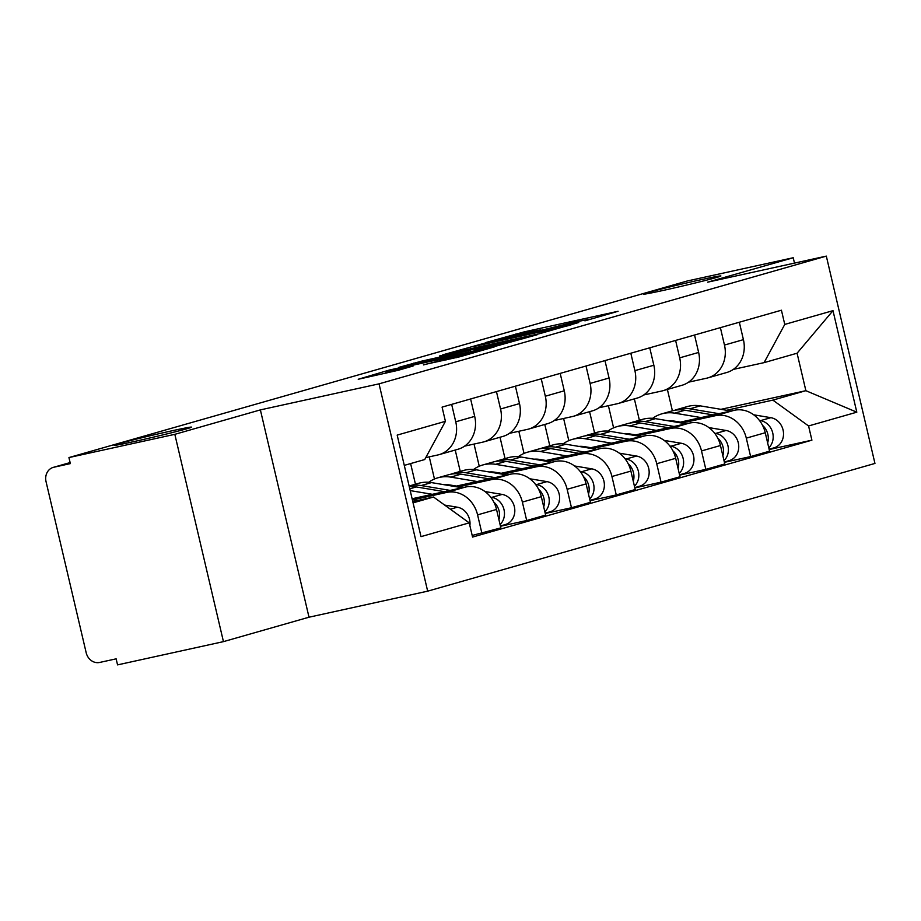 <?xml version="1.0" encoding="UTF-8"?>
<svg xmlns="http://www.w3.org/2000/svg" width="921" height="921" viewBox="0 0 921 921"><rect width="100%" height="100%" fill="white"/><g stroke="black" fill="none" stroke-linecap="round" stroke-linejoin="round"><path stroke-width="1.38" d="M584.916 320.853L618.083 311.275L524.061 331.917L485.586 342.589L530.83 331.744L540.811 329.856L536.344 331.514L571.573 322.799L589.382 319.196L584.916 320.853M171.179 430.97A39.741 1.036 -13.2 0 0 114.112 445.292A39.741 1.036 -13.2 0 0 134.431 441.47A39.741 1.036 -13.2 0 0 191.51 427.137A39.741 1.036 -13.2 0 0 171.179 430.97M700.582 279.8A39.741 1.036 -13.2 0 0 643.514 294.121A39.741 1.036 -13.2 0 0 663.834 290.288A39.741 1.036 -13.2 0 0 720.901 275.966A39.741 1.036 -13.2 0 0 700.582 279.8M423.464 364.762L460.281 356.68L494.243 346.941L389.076 370.115L358.223 379.268L398.125 370.323L413.069 366.017L385.818 371.647L393.52 369.459L479.461 350.613L423.499 364.912M379.038 383.85L260.378 409.891L174.829 434.332L68.937 457.564L687.331 280.974L793.223 257.742L707.662 282.171L826.321 256.119L379.038 383.85L427.666 591.167L874.95 463.436L826.321 256.119M539.879 333.609L578.768 322.5L484.757 343.142L442.748 354.827L539.879 333.609M537.357 334.68L496.062 346.123L398.931 367.341L421.91 361.078L468.087 350.763L478.229 347.827L439.363 355.99L537.357 334.68M174.829 434.332L223.446 641.638L117.554 664.881L116.138 658.837L99.641 662.452A12.422 10.891 -105.9 0 1 86.171 652.701L46.05 481.66A12.422 10.891 -105.9 0 1 53.28 467.373L70.111 462.572L53.855 467.235A12.422 10.891 -105.9 0 0 53.28 467.373M223.446 641.638L309.007 617.208L427.666 591.167M68.937 457.564L70.353 463.608L53.855 467.235M794.478 263.118L793.223 257.742M720.383 327.646L724.47 345.064A28.563 25.051 74.1 0 1 707.835 377.898L726.784 372.487A28.563 25.051 -105.9 0 0 743.42 339.653L739.333 322.235M613.593 427.851L608.401 405.689M681.793 423.061L715.306 415.705A28.563 25.051 74.1 0 1 746.298 438.143L765.247 432.732A28.563 25.051 -105.9 0 0 734.244 410.294L678.558 422.52M765.247 432.732L769.576 451.163L750.627 456.574L724.401 462.33M707.835 377.898A28.563 25.051 74.1 0 1 706.511 378.232L688.54 382.18M746.298 438.143L750.627 456.574M589.59 411.675L594.598 433.043M675.6 340.436L679.686 357.855A28.563 25.051 74.1 0 1 663.051 390.688L682 385.277A28.563 25.051 -105.9 0 0 698.625 352.444L694.549 335.025M568.81 440.641L563.617 418.479M679.617 475.121L705.831 469.365L724.781 463.954L720.464 445.522A28.563 25.051 -105.9 0 0 689.461 423.084L633.763 435.311M663.051 390.688A28.563 25.051 74.1 0 1 661.727 391.022L643.744 394.971M637.01 435.852L670.511 428.495A28.563 25.051 74.1 0 1 701.514 450.933L705.831 469.365M544.795 424.454L549.814 445.833M630.816 353.227L634.891 370.645A28.563 25.051 74.1 0 1 618.267 403.479L637.205 398.068A28.563 25.051 -105.9 0 0 653.841 365.234L649.754 347.816M524.026 453.431L518.822 431.27M634.834 487.911L661.048 482.155L679.997 476.744L675.68 458.313A28.563 25.051 -105.9 0 0 644.677 435.875L588.98 448.101M618.267 403.479A28.563 25.051 74.1 0 1 616.943 403.812L598.961 407.761M592.215 448.642L625.727 441.286A28.563 25.051 74.1 0 1 656.731 463.724L661.048 482.155M500.011 437.245L505.03 458.623M586.021 366.017L590.108 383.424A28.563 25.051 74.1 0 1 573.472 416.269L592.422 410.858A28.563 25.051 -105.9 0 0 609.057 378.013L604.97 360.606M479.242 466.222L474.039 444.06M590.05 500.69L616.264 494.945L635.214 489.535L630.885 471.092A28.563 25.051 -105.9 0 0 599.893 448.665L544.196 460.891M573.472 416.269A28.563 25.051 74.1 0 1 572.148 416.603L554.177 420.552M547.431 461.433L580.944 454.076A28.563 25.051 74.1 0 1 611.935 476.502L616.264 494.945M455.227 450.035L460.235 471.414M541.237 378.807L545.324 396.214A28.563 25.051 74.1 0 1 528.689 429.059L547.638 423.648A28.563 25.051 -105.9 0 0 564.274 390.803L560.187 373.396M434.459 479.012L429.255 456.851M545.255 513.481L571.481 507.736L590.43 502.325L586.101 483.882A28.563 25.051 -105.9 0 0 555.11 461.456L499.412 473.682M528.689 429.059A28.563 25.051 74.1 0 1 527.365 429.393L509.394 433.342M502.647 474.223L536.16 466.866A28.563 25.051 74.1 0 1 567.152 489.293L571.481 507.736M410.616 463.574L415.452 484.204M496.454 391.598L500.54 409.005A28.563 25.051 74.1 0 1 483.905 441.85L502.854 436.439A28.563 25.051 -105.9 0 0 519.49 403.594L515.403 386.187M500.471 526.271L526.697 520.515L545.635 515.104L541.318 496.672A28.563 25.051 -105.9 0 0 510.315 474.246L454.629 486.472M483.905 441.85A28.563 25.051 74.1 0 1 482.581 442.184L464.61 446.132M457.864 487.013L491.365 479.657A28.563 25.051 74.1 0 1 522.368 502.083L526.697 520.515M451.67 404.388L455.745 421.795A28.563 25.051 74.1 0 1 439.121 454.64L458.071 449.229A28.563 25.051 -105.9 0 0 474.695 416.384L470.619 398.977M472.185 535.446L500.851 527.894L496.534 509.463A28.563 25.051 -105.9 0 0 465.531 487.036L412.113 498.756M439.121 454.64A28.563 25.051 74.1 0 1 437.797 454.974L425.778 457.61M413.08 499.804L446.581 492.447A28.563 25.051 74.1 0 1 477.585 514.874L481.902 533.305M726.577 410.271L772.857 400.117L805.875 390.688L797.079 353.215L764.073 362.644L733.323 369.39M720.936 409.327L805.875 390.688L856.806 412.182L808.569 425.963L772.857 400.117M634.373 398.885L639.381 420.252M672.399 410.824L667.391 389.456M764.073 362.644L784.761 324.422L832.987 310.653L856.806 412.182M413.08 502.854L433.515 497.018L469.226 522.863L472.565 537.07L811.908 440.169L808.569 425.963M469.226 522.863L421.001 536.632L397.181 435.103L445.419 421.323L424.731 459.544L404.284 465.381M784.761 324.422L781.422 310.216L442.08 407.117L445.419 421.323M260.378 409.891L309.007 617.208M433.515 497.018L412.781 501.577M769.185 449.54L811.908 440.169M832.987 310.653L797.079 353.215M570.767 324.653L486.553 343.003L474.557 346.319L570.87 325.101M499.608 344.028L523.013 338.157L514.678 339.722L474.683 349.404L499.608 344.028L499.884 345.237M680.366 422.129L674.091 421.081A29.184 25.592 -105.9 0 0 668.404 420.828M652.667 418.318A37.266 32.672 74.1 0 1 661.796 413.851L672.123 410.904A37.266 32.672 74.1 0 1 685.005 410.213L713.176 414.922M661.796 413.851A37.266 32.672 74.1 0 1 674.667 413.161L701.077 417.581M762.553 425.375A15.53 13.608 74.1 0 1 767.654 442.978M678.19 421.76A29.184 25.592 -105.9 0 0 677.683 422.382M671.351 421.323A29.184 25.592 74.1 0 1 672.008 420.816M674.598 410.317A37.266 32.672 74.1 0 1 677.004 409.511A37.266 32.672 74.1 0 1 689.887 408.82L718.887 413.667M677.004 409.511L687.342 406.564A37.266 32.672 74.1 0 1 700.225 405.862L730.998 411.008M759.434 420.448L760.527 420.632A15.53 13.608 74.1 0 1 772.431 431.834A15.53 13.608 74.1 0 1 768.793 447.836M753.7 414.807L770.865 417.685A15.53 13.608 74.1 0 1 783.437 432.168A15.53 13.608 74.1 0 1 774.031 447.825L769.116 449.229M635.582 434.908L629.308 433.86A29.184 25.592 -105.9 0 0 623.621 433.618M607.883 431.109A37.266 32.672 74.1 0 1 617.001 426.642L627.339 423.695A37.266 32.672 74.1 0 1 640.222 423.004L668.393 427.712M617.001 426.642A37.266 32.672 74.1 0 1 629.883 425.951L656.293 430.372M717.77 438.166A15.53 13.608 74.1 0 1 722.858 455.757M633.406 434.551A29.184 25.592 -105.9 0 0 632.9 435.161M626.568 434.102A29.184 25.592 74.1 0 1 627.224 433.607M629.814 423.107A37.266 32.672 74.1 0 1 632.22 422.302A37.266 32.672 74.1 0 1 645.103 421.611L674.103 426.458M632.22 422.302L642.559 419.343A37.266 32.672 74.1 0 1 655.441 418.652L686.203 423.798M714.65 433.238L715.744 433.423A15.53 13.608 74.1 0 1 727.648 444.624A15.53 13.608 74.1 0 1 723.998 460.627M708.905 427.597L726.082 430.475A15.53 13.608 74.1 0 1 738.654 444.958A15.53 13.608 74.1 0 1 729.236 460.615L724.332 462.02M590.798 447.698L584.524 446.65A29.184 25.592 -105.9 0 0 578.837 446.409M563.088 443.899A37.266 32.672 74.1 0 1 572.217 439.432L582.556 436.485A37.266 32.672 74.1 0 1 595.438 435.794L623.609 440.503M572.217 439.432A37.266 32.672 74.1 0 1 585.1 438.741L611.509 443.162M672.986 450.956A15.53 13.608 74.1 0 1 678.075 468.547M588.611 447.341A29.184 25.592 -105.9 0 0 588.116 447.951M581.784 446.892A29.184 25.592 74.1 0 1 582.44 446.397M585.031 435.898A37.266 32.672 74.1 0 1 587.437 435.092A37.266 32.672 74.1 0 1 600.319 434.401L629.319 439.248M587.437 435.092L597.775 432.133A37.266 32.672 74.1 0 1 610.646 431.442L641.419 436.589M669.866 446.029L670.96 446.213A15.53 13.608 74.1 0 1 682.864 457.403A15.53 13.608 74.1 0 1 679.214 473.417M664.122 440.388L681.298 443.266A15.53 13.608 74.1 0 1 693.858 457.737A15.53 13.608 74.1 0 1 684.453 473.406L679.548 474.81M546.003 460.488L539.741 459.441A29.184 25.592 -105.9 0 0 534.042 459.188M518.304 456.689A37.266 32.672 74.1 0 1 527.434 452.223L537.772 449.275A37.266 32.672 74.1 0 1 550.643 448.585L578.814 453.293M527.434 452.223A37.266 32.672 74.1 0 1 540.316 451.532L566.714 455.941M628.191 463.747A15.53 13.608 74.1 0 1 633.291 481.338M543.827 460.132A29.184 25.592 -105.9 0 0 543.321 460.742M537.001 459.683A29.184 25.592 74.1 0 1 537.645 459.188M540.236 448.688A37.266 32.672 74.1 0 1 542.653 447.882A37.266 32.672 74.1 0 1 555.524 447.18L584.536 452.038M542.653 447.882L552.98 444.924A37.266 32.672 74.1 0 1 565.862 444.233L596.635 449.379M625.071 458.819L626.176 459.003A15.53 13.608 74.1 0 1 638.08 470.194A15.53 13.608 74.1 0 1 634.431 486.196M619.338 453.178L636.503 456.045A15.53 13.608 74.1 0 1 649.075 470.527A15.53 13.608 74.1 0 1 639.669 486.196L634.753 487.6M501.22 473.279L494.957 472.231A29.184 25.592 -105.9 0 0 489.258 471.978M473.521 469.48A37.266 32.672 74.1 0 1 482.65 465.013L492.988 462.066A37.266 32.672 74.1 0 1 505.859 461.363L534.03 466.084M482.65 465.013A37.266 32.672 74.1 0 1 495.521 464.322L521.931 468.731M583.407 476.537A15.53 13.608 74.1 0 1 588.507 494.128M499.044 472.922A29.184 25.592 -105.9 0 0 498.537 473.532M492.217 472.473A29.184 25.592 74.1 0 1 492.862 471.978M495.452 461.467A37.266 32.672 74.1 0 1 497.858 460.673A37.266 32.672 74.1 0 1 510.741 459.97L539.752 464.829M497.858 460.673L508.196 457.714A37.266 32.672 74.1 0 1 521.079 457.023L551.852 462.169M580.288 471.61L581.381 471.794A15.53 13.608 74.1 0 1 593.285 482.984A15.53 13.608 74.1 0 1 589.647 498.986M574.554 465.968L591.719 468.835A15.53 13.608 74.1 0 1 604.291 483.318A15.53 13.608 74.1 0 1 594.885 498.986L589.97 500.391M456.436 486.069L450.162 485.022A29.184 25.592 -105.9 0 0 444.475 484.768M428.737 482.27A37.266 32.672 74.1 0 1 437.866 477.803L448.193 474.856A37.266 32.672 74.1 0 1 461.076 474.154L489.247 478.874M437.866 477.803A37.266 32.672 74.1 0 1 450.737 477.113L477.147 481.522M538.624 489.327A15.53 13.608 74.1 0 1 543.724 506.918M454.26 485.701A29.184 25.592 -105.9 0 0 453.754 486.323M447.422 485.263A29.184 25.592 74.1 0 1 448.078 484.768M450.668 474.257A37.266 32.672 74.1 0 1 453.074 473.452A37.266 32.672 74.1 0 1 465.957 472.761L494.957 477.619M453.074 473.452L463.413 470.504A37.266 32.672 74.1 0 1 476.295 469.814L507.068 474.96M535.504 484.4L536.598 484.584A15.53 13.608 74.1 0 1 548.502 495.774A15.53 13.608 74.1 0 1 544.864 511.777M529.759 478.759L546.936 481.625A15.53 13.608 74.1 0 1 559.508 496.108A15.53 13.608 74.1 0 1 550.09 511.777L545.186 513.181M409.269 486.61A37.266 32.672 74.1 0 1 416.292 486.944L444.463 491.664M410.202 490.605L432.363 494.312M493.84 502.118A15.53 13.608 74.1 0 1 498.929 519.709M462.273 487.75L431.5 482.604A37.266 32.672 74.1 0 0 418.629 483.295L409.131 486.012A37.266 32.672 74.1 0 1 421.173 485.551L450.173 490.409M490.72 497.19L491.814 497.363A15.53 13.608 74.1 0 1 503.718 508.565A15.53 13.608 74.1 0 1 500.068 524.567M484.976 491.549L502.152 494.416A15.53 13.608 74.1 0 1 514.724 508.899A15.53 13.608 74.1 0 1 505.307 524.567L500.402 525.96M412.332 499.677L417.489 500.54M444.659 505.076L457.369 507.206A15.53 13.608 74.1 0 1 469.883 525.661M522.368 502.083L541.318 496.672M567.152 489.293L586.101 483.882M611.935 476.502L630.885 471.092M656.731 463.724L675.68 458.313M701.514 450.933L720.464 445.522M477.585 514.874L496.534 509.463M446.581 492.447L465.531 487.036M491.365 479.657L510.315 474.246M500.54 409.005L519.49 403.594M536.16 466.866L555.11 461.456M545.324 396.214L564.274 390.803M580.944 454.076L599.893 448.665M590.108 383.424L609.057 378.013M625.727 441.286L644.677 435.875M634.891 370.645L653.841 365.234M670.511 428.495L689.461 423.084M679.686 357.855L698.625 352.444M715.306 415.705L734.244 410.294M724.47 345.064L743.42 339.653M455.745 421.795L474.695 416.384M516.29 334.979L516.025 333.863M524.36 333.16L524.061 331.917M484.826 345.686L484.538 344.442M541.237 333.31L540.949 332.067M414.128 364.106L413.874 363.035M422.209 362.333L421.91 361.078M460.339 353.963L460.04 352.72M468.421 352.19L468.087 350.763M478.091 350.061L477.803 348.817M437.947 361.769L437.694 360.698M446.029 359.996L445.729 358.753M456.332 357.693L456.045 356.485M394.43 371.267L394.153 370.069M685.005 410.213L674.667 413.161M700.225 405.862L689.887 408.82M770.865 417.685L760.527 420.632M640.222 423.004L629.883 425.951M655.441 418.652L645.103 421.611M726.082 430.475L715.744 433.423M595.438 435.794L585.1 438.741M610.646 431.442L600.319 434.401M681.298 443.266L670.96 446.213M550.643 448.585L540.316 451.532M565.862 444.233L555.524 447.18M636.503 456.045L626.176 459.003M505.859 461.363L495.521 464.322M521.079 457.023L510.741 459.97M591.719 468.835L581.381 471.794M461.076 474.154L450.737 477.113M476.295 469.814L465.957 472.761M546.936 481.625L536.598 484.584M416.292 486.944L409.787 488.809M431.5 482.604L421.173 485.551M502.152 494.416L491.814 497.363M457.369 507.206L450.357 509.209M474.925 347.862L474.557 346.319M523.151 338.732L523.013 338.157M474.994 350.74L474.683 349.404M386.164 373.132L385.818 371.647"/></g></svg>

